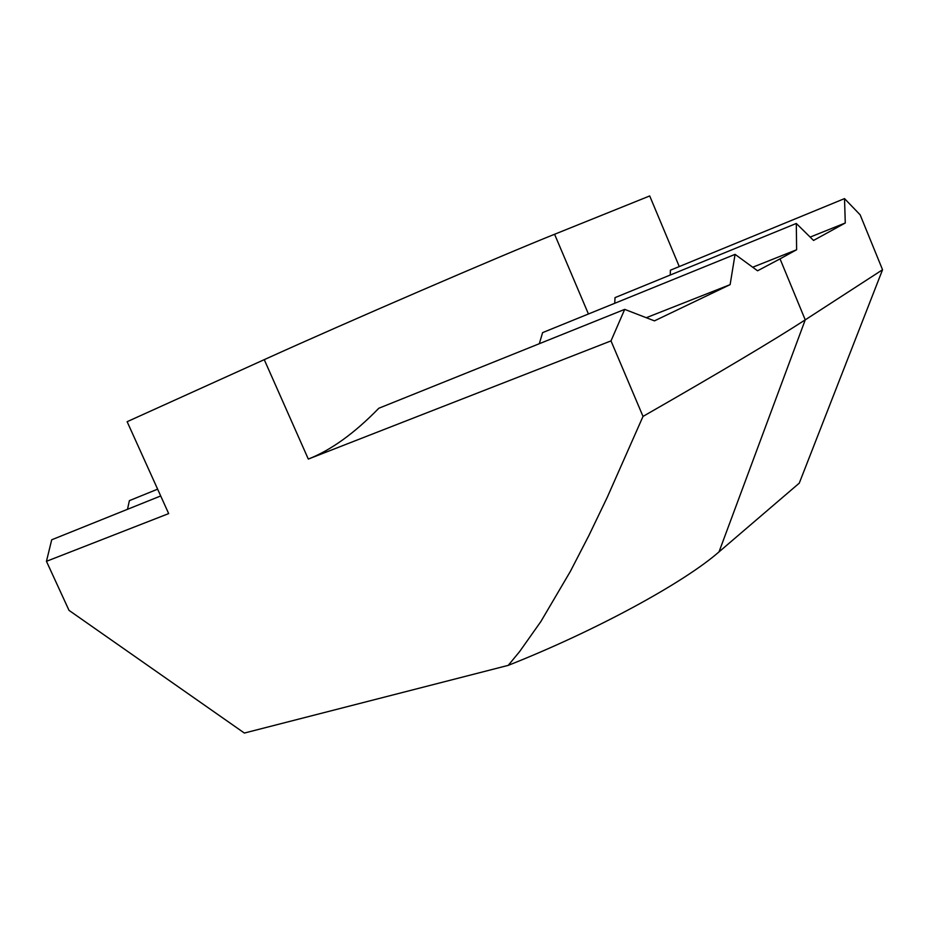 <?xml version="1.0" encoding="UTF-8"?>
<svg xmlns="http://www.w3.org/2000/svg" width="929" height="929" viewBox="0 0 929 929"><rect width="100%" height="100%" fill="white"/><g stroke="black" fill="none" stroke-linecap="round" stroke-linejoin="round"><path stroke-width="1.39" d="M624.694 309.38L611.003 340.897L308.312 459.077C331.038 450.147 354.541 433.204 378.823 408.249L624.694 309.38L654.457 320.865L730.124 284.634L735.071 254.36L757.565 270.792L780.035 258.866L805.234 319.866L882.55 269.747L860.149 214.82L844.519 198.609L845.274 222.995L813.549 240.437L796.304 223.459L796.617 249.75L752.804 267.192M780.035 258.866L796.617 249.75M882.55 269.747L799.277 483.138L719.011 551.884C684.139 582.506 596.186 630.594 508.244 665.361L244.362 733.051L69.013 610.365L46.45 561.313L51.71 539.784L160.694 495.958M127.494 509.313L129.398 500.638L157.628 489.165M46.45 561.313L168.672 513.598L127.134 421.696L264.254 359.651C346.354 322.386 500.522 255.858 554.578 234.271L649.708 195.949L679.273 266.565M614.719 303.295L615.033 297.617L796.304 223.459M670.227 275.042L670.401 270.211L844.519 198.609M611.003 340.897L643.019 416.413L607.206 497.41L588.974 535.359L570.313 571.486L540.875 621.536L519.625 651.577L508.244 665.361M539.308 343.718L542.617 332.617L735.071 254.36M719.011 551.884L805.234 319.866C773.311 340.548 719.243 372.726 643.019 416.413M845.274 222.995L810.146 237.092M730.124 284.634L646.433 317.648M554.578 234.271L588.429 313.99M308.312 459.077L264.254 359.651"/></g></svg>
